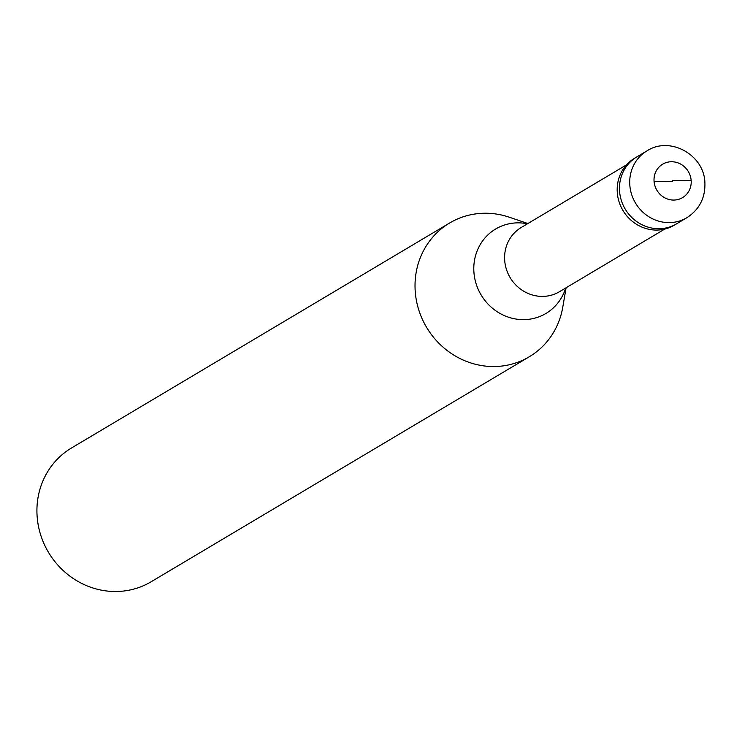 <?xml version="1.0" encoding="UTF-8"?>
<svg xmlns="http://www.w3.org/2000/svg" width="742" height="742" viewBox="0 0 742 742"><rect width="100%" height="100%" fill="white"/><g stroke="black" fill="none" stroke-linecap="round" stroke-linejoin="round"><path stroke-width="1.11" d="M686.823 217.74L676.574 223.834A38.918 36.599 -120.8 0 1 619.551 191.009A38.918 36.599 59.2 0 1 636.775 156.942A38.918 36.599 59.2 0 0 619.551 191.009A38.918 36.599 -120.8 0 0 676.574 223.834L674.302 225.188A38.918 36.599 -120.8 0 1 617.27 192.364A38.918 36.599 59.2 0 1 634.503 158.296L647.024 150.849A38.918 36.599 59.2 0 0 629.8 184.906A38.918 36.599 -120.8 0 0 686.823 217.74C699.381 209.578 705.41 197.882 704.9 182.662C704.241 154.893 670.007 135.795 647.024 150.849M664.702 229.093L559.431 291.727A37.36 35.134 -120.8 0 1 504.681 260.21A37.36 35.134 59.2 0 1 521.218 227.506L626.489 164.872M566.109 287.748L562.779 307.16A77.836 73.189 -120.8 0 1 529.259 356.781A77.836 73.189 -120.8 0 1 415.205 291.124A77.836 73.189 59.2 0 1 449.652 222.99L71.547 447.964A77.836 73.189 59.2 0 0 37.1 516.098A77.836 73.189 -120.8 0 0 151.155 581.756L529.259 356.781M527.896 223.537L509.253 217.202A77.836 73.189 59.2 0 0 449.652 222.99M672.595 180.519L691.164 180.399M672.642 181.289L654.064 181.41M691.173 180.594A19.459 18.3 -120.8 0 1 673.922 200.062A19.459 18.3 -120.8 0 1 654.054 181.215A19.459 18.3 59.2 0 1 671.306 161.747A19.459 18.3 59.2 0 1 691.173 180.594M565.682 288.007A49.139 46.208 -120.8 0 1 515.402 318.949A49.139 46.208 -120.8 0 1 473.906 272.026A49.139 46.208 59.2 0 1 527.469 223.787"/></g></svg>
